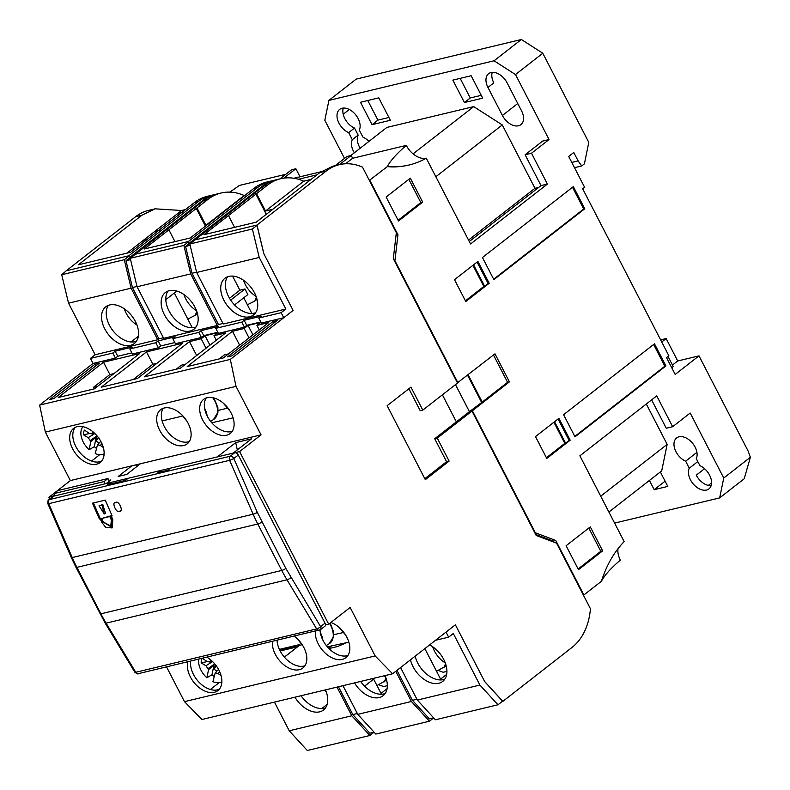 <?xml version="1.0" encoding="UTF-8"?>
<svg xmlns="http://www.w3.org/2000/svg" width="790" height="790" viewBox="0 0 790 790"><rect width="100%" height="100%" fill="white"/><g stroke="black" fill="none" stroke-linecap="round" stroke-linejoin="round"><path stroke-width="1.19" d="M115.676 502.479C118.786 500.001 123.991 511.93 119.517 511.268C116.406 513.747 111.212 501.818 115.676 502.479L114.856 502.865M120.337 510.883L119.517 511.268M53.809 496.12A3.229 2.074 -127.9 0 0 53.276 496.377L48.822 499.853A3.229 2.074 52.1 0 1 49.355 499.596L53.809 496.12L109.988 482.651L107.331 484.724L125.422 480.389L128.079 478.315L160.429 470.563L157.763 472.637L167.766 470.238L170.433 468.164L234.699 452.749L230.246 456.225L49.355 499.596A3.229 2.37 -103.5 0 0 48.743 503.674A3.229 0.514 156.4 0 1 47.844 503.684L71.357 557.592A3.229 0.514 156.4 0 0 72.246 557.572L48.743 503.674L229.623 460.303A3.229 0.514 -23.6 0 0 233.82 458.516L238.274 455.04A3.229 2.074 -127.9 0 0 234.699 452.749M110.649 483.934L109.988 482.651M161.091 471.837L160.429 470.563M319.911 629.946A3.229 2.37 -103.5 0 1 319.219 630.282A3.229 2.37 -103.5 0 1 316.652 628.899A3.229 0.869 -31.1 0 0 320.592 626.638A3.229 2.074 52.1 0 1 320.454 629.689L324.907 626.223A3.229 2.074 -127.9 0 0 325.046 623.162L238.274 455.04M101.772 522.328L105.593 527.226L112.052 527.947L112.842 519.672L111.301 516.156L112.16 515.949L105.248 500.119L92.479 503.181L99.392 519.01L100.241 518.813L101.772 522.328L102.552 521.716L112.427 527.611M138.329 673.663A3.229 2.37 76.5 0 1 135.761 672.27L106.107 623.162L286.987 579.791L316.652 628.899L135.761 672.27A3.229 0.869 148.9 0 1 134.814 672.191C137.045 673.87 138.211 674.354 138.329 673.663L320.454 629.689M111.301 516.156L112.002 515.613M102.552 521.716L101.021 518.201L100.241 518.813M101.021 518.201L99.392 519.01M100.172 518.408L93.427 502.954M110.778 526.081L111.558 525.469L112.131 519.425L110.6 515.9L101.732 518.457L103.263 521.973L110.778 526.081L111.351 520.037L109.81 516.512L101.732 518.457M104.616 513.786L105.406 513.174L102.799 504.494L99.036 505.817L104.241 513.964L102.019 505.106L99.036 505.817M110.6 515.9L109.81 516.512M104.398 509.501L103.609 510.113M102.799 504.494L102.019 505.106M338.752 627.102L345.437 634.765M327.356 646.822L348.864 642.191M429.602 644.917A23.246 14.941 52.1 0 1 443.723 659.413A23.246 14.941 52.1 0 1 442.696 681.424A23.246 14.941 52.1 0 1 413.081 666.76A23.246 14.941 52.1 0 1 410.484 659.818M444.75 679.232A23.246 14.941 52.1 0 1 417.762 663.116A23.246 14.941 52.1 0 1 415.165 656.174M325.579 707.81A23.246 14.941 52.1 0 1 301.029 695.733M385.165 693.521A23.246 14.941 52.1 0 1 360.625 681.444M484.596 681.414L455.386 624.811L446.024 632.109L448.621 637.155L453.302 633.501L479.915 685.058L497.967 704.779L502.647 701.135L484.596 681.414M325.45 689.877A23.246 14.941 52.1 0 1 323.525 709.993A23.246 14.941 52.1 0 1 294.937 697.195M385.036 675.588A23.246 14.941 52.1 0 1 383.111 695.714A23.246 14.941 52.1 0 1 354.522 682.906M274.436 702.113L289.239 730.78L307.29 750.5L369.858 735.5L374.095 732.192M337.004 687.102L351.807 715.78L289.239 730.78M395.79 671.273L411.393 701.49L357.761 714.348L342.969 685.681M479.915 685.058L417.347 700.058L400.57 667.55M435.527 640.295L448.621 637.155M497.967 704.779L435.399 719.779L417.347 700.058M396.965 670.364L412.42 700.305L429.414 718.87L433.641 717.863M357.761 714.348L375.813 734.068L429.444 721.211L433.68 717.903M338.466 686.757L352.834 714.595L369.829 733.16L374.055 732.152M351.807 715.78L369.858 735.5M411.393 701.49L429.444 721.211M357.327 713.508L352.834 714.595M416.913 699.229L412.42 700.305M186.707 420.833A17.38 11.169 52.1 0 1 182.786 415.807M204.61 408.351A17.38 11.169 52.1 0 1 207.138 415.896M196.779 311.408L195.268 315.309L187.793 319.051M214.031 676.358A18.081 11.623 52.1 0 1 211.977 674.788L206.871 677.771A17.38 11.169 52.1 0 1 198.744 659.176M221.862 681.928A17.38 11.169 52.1 0 1 220.222 682.511A17.38 11.169 52.1 0 1 212.935 681.661L215.226 672.833L218.02 673.495L221.062 675.578M217.171 667.155L216.48 666.148M211.572 660.657L209.646 662.03L206.852 661.368L202.378 658.297M210.249 661.378L210.575 659.798M206.871 677.771L208.56 669.594L213.952 665.21L211.977 674.788M207.494 661.516L201.203 662.929L205.943 665.753L208.56 669.594M201.203 662.929A14.101 9.065 52.1 0 1 202.072 658.376M213.952 665.21L213.883 668.873A9.441 6.073 -127.9 0 0 216.934 671.065M209.646 662.03L211.769 660.825M213.883 668.873L216.549 665.842M214.327 667.165L216.154 665.694M218.02 673.495L219.64 671.648M218.534 669.426L215.226 672.833M205.943 665.753L212.599 661.605M208.333 668.409L214.683 663.837M196.522 310.717A20.382 13.104 52.1 0 1 185.719 298.887A20.382 13.104 52.1 0 1 183.922 294.542M445.284 662.929A20.382 13.104 52.1 0 1 434.47 651.098A20.382 13.104 52.1 0 1 432.673 646.763M96.311 448.276A18.081 11.623 52.1 0 1 94.257 446.706L89.151 449.688A17.38 11.169 52.1 0 1 82.95 426.669M104.132 453.845A17.38 11.169 52.1 0 1 102.493 454.428A17.38 11.169 52.1 0 1 95.215 453.579L97.496 444.75L100.3 445.412L103.332 447.496M99.441 439.062L98.76 438.065M93.852 432.574L91.926 433.947L89.122 433.285L84.461 430.086A14.101 9.065 52.1 0 0 83.483 434.836L88.223 437.66L90.83 441.511L96.232 437.117L94.257 446.706M92.529 433.295L92.855 431.715M89.151 449.688L90.83 441.511M96.232 437.117L96.163 440.79A9.441 6.073 -127.9 0 0 99.214 442.983M91.926 433.947L94.04 432.742M96.163 440.79L98.829 437.759M96.607 439.082L98.434 437.611M100.3 445.412L101.92 443.565M100.814 441.334L97.496 444.75M89.764 433.434L83.483 434.836M88.223 437.66L94.879 433.522M90.613 440.326L96.963 435.754M345.388 634.686A17.38 11.169 52.1 0 1 341.468 629.66M256.365 297.129L254.854 301.02L247.379 304.762M376.958 685.552L386.606 680.121M385.945 677.919L384.434 681.81M229.692 410.533A17.38 11.169 52.1 0 1 225.772 405.497M136.937 324.996A20.382 13.104 52.1 0 1 126.133 313.176A20.382 13.104 52.1 0 1 124.326 308.831M302.402 644.995A17.38 11.169 52.1 0 1 298.482 639.969M320.306 632.514A17.38 11.169 52.1 0 1 322.834 640.058M256.108 296.428A20.382 13.104 52.1 0 1 245.305 284.598A20.382 13.104 52.1 0 1 243.508 280.252M183.586 445.55A21.636 13.904 -127.9 0 0 187.2 443.832A21.636 13.904 -127.9 0 0 186.638 420.734A21.636 13.904 -127.9 0 0 164.211 408.005A21.636 13.904 -127.9 0 0 160.597 409.714A21.636 13.904 -127.9 0 0 161.16 432.821A21.636 13.904 -127.9 0 0 183.586 445.55M163.244 408.282A21.636 13.904 -127.9 0 0 167.154 431.083A21.636 13.904 -127.9 0 0 188.267 441.896A21.636 13.904 -127.9 0 0 189.235 441.62M226.572 435.241A21.636 13.904 -127.9 0 0 230.186 433.532A21.636 13.904 -127.9 0 0 229.623 410.425A21.636 13.904 -127.9 0 0 207.197 397.696A21.636 13.904 -127.9 0 0 203.583 399.414A21.636 13.904 -127.9 0 0 204.146 422.512A21.636 13.904 -127.9 0 0 226.572 435.241M206.23 397.982A21.636 13.904 -127.9 0 0 210.15 420.774A21.636 13.904 -127.9 0 0 231.253 431.597A21.636 13.904 -127.9 0 0 232.221 431.31M96.597 464.204A21.636 13.904 -127.9 0 0 100.212 462.486A21.636 13.904 -127.9 0 0 99.649 439.388A21.636 13.904 -127.9 0 0 77.223 426.659A21.636 13.904 -127.9 0 0 73.608 428.368A21.636 13.904 -127.9 0 0 74.171 451.475A21.636 13.904 -127.9 0 0 96.597 464.204M75.307 427.331A21.636 13.904 -127.9 0 0 78.151 450.32A21.636 13.904 -127.9 0 0 99.718 461.775A21.636 13.904 -127.9 0 0 101.634 461.103M330.852 622.49A21.636 13.904 52.1 0 1 347.788 639.209A21.636 13.904 52.1 0 1 345.882 657.695A21.636 13.904 52.1 0 1 342.277 659.403A21.636 13.904 52.1 0 1 323.762 651.671A21.636 13.904 52.1 0 1 315.427 631.19M320.039 629.966A21.636 13.904 -127.9 0 0 329.509 649.084A21.636 13.904 -127.9 0 0 346.958 655.749A21.636 13.904 -127.9 0 0 347.916 655.473M294.305 636.256A21.636 13.904 52.1 0 1 302.896 667.994A21.636 13.904 52.1 0 1 299.282 669.713A21.636 13.904 52.1 0 1 280.776 661.981A21.636 13.904 52.1 0 1 272.441 641.5M277.053 640.394A21.636 13.904 -127.9 0 0 286.572 659.443A21.636 13.904 -127.9 0 0 303.962 666.059A21.636 13.904 -127.9 0 0 304.93 665.782M206.881 657.221A21.636 13.904 52.1 0 1 220.677 674.305A21.636 13.904 52.1 0 1 217.931 690.569A21.636 13.904 52.1 0 1 214.327 692.287A21.636 13.904 52.1 0 1 194.755 683.389A21.636 13.904 52.1 0 1 187.911 661.773M190.667 661.112A21.636 13.904 -127.9 0 0 198.695 681.869A21.636 13.904 -127.9 0 0 217.447 689.858A21.636 13.904 -127.9 0 0 219.363 689.186M279.828 650.338L297.208 646.171L297.534 646.803L280.154 650.97M302.126 644.709L299.509 645.331L299.153 644.65L297.208 646.171M299.153 644.65L279.374 649.39M245.019 195.288L244.169 195.495A61.047 44.882 76.5 0 0 221.003 193.027A61.047 44.882 76.5 0 0 207.898 199.416L196.977 207.928L205.943 225.298L206.783 225.101M159.363 230.364L154.297 231.786L143.375 240.308L147.197 239.39M144.136 241.78L143.375 240.308L126.864 253.175M155.117 208.827L148.648 210.377A61.047 44.882 76.5 0 0 135.544 216.766L141.924 215.236L155.117 208.827L181.601 210.495L177.701 213.537L182.381 212.411M154.297 231.786L177.701 213.537L178.629 215.334M347.225 642.468A9.687 2.084 -27.3 0 0 345.457 643.169L337.577 646.526L328.996 648.59M284.341 657.092L297.534 646.803M299.509 645.331L284.38 657.132M219.057 682.708L210.357 689.492M91.541 461.054L99.738 454.665M182.875 415.965L162.118 420.942M97.644 386.31L93.487 387.307L94.277 388.848M228.557 353.871L224.4 354.868L219.235 358.887M185.561 364.18L181.414 365.178L176.249 369.197M141.924 215.236L78.338 264.808L130.686 252.257L194.281 202.675A61.047 44.882 -103.5 0 1 207.385 196.295L221.003 193.027M196.977 207.928L144.313 248.998L190.281 237.968L253.867 188.395L257.698 187.477A61.047 44.882 -103.5 0 1 267.78 181.967L188.879 243.488L188.405 241.503L257.698 187.477M205.43 226.157L196.118 208.135M174.985 241.641L168.882 229.831M205.943 225.298L244.169 195.495M194.281 202.675L198.102 201.756A61.047 44.882 -103.5 0 1 208.195 196.256L129.293 257.777L131.614 257.214M188.948 243.439L188.553 241.78L183.873 245.433L130.241 258.291L204.067 200.334A61.047 44.882 76.5 0 1 214.149 194.824L208.195 196.256M234.571 304.94L247.863 294.581L244.969 288.972L239.864 290.197L232.586 276.105M230.67 300.121L244.969 288.972M176.812 291.075L165.811 299.657M375.112 677.968L364.585 686.174M446.923 671.382L443.22 672.27L438.253 670.443M385.362 693.225L384.829 693.64M440.593 679.114L446.666 674.374M387.337 685.661L383.634 686.55L378.657 684.732M181.601 210.495L185.433 209.577M408.894 388.729L420.25 410.721L422.798 410.109L410.938 387.13L387.149 405.685L425.326 479.658L449.125 461.103L437.265 438.124L471.986 411.057L536.193 535.462L556.575 543.155L590.416 608.725A61.047 44.882 -103.5 0 1 572.079 647.385L502.796 701.411L484.744 681.691L455.386 624.811L392.581 673.781L375.151 655.927L350.138 607.451L328.679 624.179L239.597 451.584L261.046 434.846L140.383 463.779L126.736 474.425L118.224 476.469L131.871 465.824L70.369 480.567L48.911 497.295L54.786 495.478M381.007 693.403L387.08 688.663M331.998 645.618L328.65 648.235M108.911 480.389L110.847 479.925L106.166 483.569L217.359 456.906L235.687 442.617L237.326 449.895M135.771 464.885L136.69 466.663M94.988 364.249L49.74 399.533L53.997 398.516L99.244 363.222L94.988 364.249L95.837 365.889M114.027 373.542L109.869 374.539L93.487 387.307M216.282 340.233L213.952 335.72L217.852 332.679L205.084 335.74L209.952 345.171M206.052 348.212L201.183 338.782L205.084 335.74M259.268 329.924L256.938 325.421L260.838 322.379L248.07 325.441L252.938 334.861M249.038 337.903L244.169 328.482L248.07 325.441M272.896 321.589L277.152 320.572L231.905 355.856L227.648 356.873L272.896 321.589L273.745 323.228M157.013 363.232L152.855 364.229L133.263 379.506M129.293 257.777L128.819 255.782L198.102 201.756M280.588 178.738A61.047 44.882 76.5 0 0 267.484 185.127L256.562 193.639L265.529 211.019L303.755 181.206A61.047 44.882 76.5 0 0 280.588 178.738L266.971 182.006A61.047 44.882 76.5 0 0 253.867 188.395M229.505 298.274L239.864 290.197M251.852 313.433L243.764 297.771M192.266 327.722L174.343 293.001M256.562 193.639L203.899 234.709L256.246 222.158L319.832 172.576L326.221 171.045A61.047 44.882 -103.5 0 1 339.325 164.656A61.047 44.882 -103.5 0 1 362.491 167.125L396.333 232.695L393.311 258.626L457.519 383.041L422.798 410.109M234.571 227.352L228.478 215.542M281.151 312.682L258.804 318.034L261.411 323.08L283.758 317.728L281.151 312.682L285.832 309.028L259.219 257.471L252.395 229.001L189.827 244.001L263.653 186.045A61.047 44.882 76.5 0 1 273.735 180.535L267.78 181.967M188.879 243.488L191.2 242.925M266.279 214.327L255.713 193.846M265.529 211.019L272.757 209.281M444.948 678.936L444.415 679.351M381.432 694.222L373.64 679.124M441.018 679.943L424.852 648.62M48.911 497.295L49.829 499.063M327.178 704.344L321.836 708.512M235.687 442.617L251.546 438.815L233.208 453.114L239.597 451.584M140.383 463.779L131.871 465.824M103.5 362.205L58.253 397.488L94.435 388.818L139.682 353.535L103.5 362.205L109.869 374.539M117.759 356.26L131.861 352.873L117.759 356.26L115.419 358.087L112.822 353.041L115.162 351.214L117.759 356.26M160.745 345.951L174.857 342.574L160.745 345.951L158.405 347.778L155.808 342.732L158.148 340.905L160.745 345.951M196.671 355.52L189.482 341.596L144.224 376.879L180.406 368.199L225.654 332.916L213.952 335.72M201.183 338.782L189.482 341.596M239.656 345.21L232.467 331.287L187.22 366.57L223.392 357.9L268.64 322.606L256.938 325.421M244.169 328.482L232.467 331.287M146.496 351.896L101.239 387.179L137.421 378.509L182.668 343.225L146.496 351.896L152.855 364.229M135.544 216.766L66.251 270.792L128.819 255.782M134.784 254.36L188.405 241.503M138.359 336.264L131.051 341.971M339.325 164.656L332.866 166.206L319.832 172.576M303.755 181.206L310.984 179.468M424.822 478.681L446.567 461.716L449.125 461.103M437.265 438.124L434.707 438.736L446.567 461.716M434.707 438.736L469.428 411.669L455.475 384.631M166.542 666.898L184.475 701.648L201.904 719.502L392.581 673.781M70.369 480.567L45.356 432.091L39.628 405.112L93.072 363.44L115.419 358.087M68.542 303.192L131.11 288.192L157.724 339.749L95.156 354.75L68.542 303.192L61.719 274.723L66.251 270.792M184.475 701.648L375.151 655.927M325.49 624.949L328.679 624.179M261.046 434.846L236.032 386.379L45.356 432.091M236.032 386.379L230.315 359.401L39.628 405.112M230.315 359.401L293.12 310.421L263.761 253.541L256.928 225.071L194.37 240.071M256.928 225.071L326.221 171.045M471.986 411.057L469.428 411.669M502.796 701.411L502.065 701.589M326.102 691.507A20.382 13.104 52.1 0 1 324.167 690.183M223.906 300.259A23.246 14.941 52.1 0 1 224.943 278.258A23.246 14.941 52.1 0 1 254.558 292.912A23.246 14.941 52.1 0 1 253.531 314.924A23.246 14.941 52.1 0 1 223.906 300.259M255.585 312.731A23.246 14.941 52.1 0 1 228.596 296.615A23.246 14.941 52.1 0 1 227.56 276.796M164.32 314.548A23.246 14.941 52.1 0 1 165.347 292.537A23.246 14.941 52.1 0 1 194.972 307.201A23.246 14.941 52.1 0 1 193.945 329.203A23.246 14.941 52.1 0 1 164.32 314.548M195.999 327.021A23.246 14.941 52.1 0 1 169.001 310.895A23.246 14.941 52.1 0 1 167.974 291.085M104.734 328.838A23.246 14.941 52.1 0 1 105.761 306.826A23.246 14.941 52.1 0 1 135.386 321.49A23.246 14.941 52.1 0 1 134.349 343.492A23.246 14.941 52.1 0 1 104.734 328.838M136.413 341.3A23.246 14.941 52.1 0 1 109.415 325.184A23.246 14.941 52.1 0 1 108.388 305.365M283.758 317.728L293.12 310.421L263.9 253.827L257.076 225.347L252.395 229.001M244.387 327.159L241.78 322.123L215.818 328.344L218.425 333.39L244.387 327.159L246.727 325.342L260.828 321.955M201.401 337.468L198.794 332.422L172.832 338.653L175.429 343.699L201.401 337.468L203.741 335.641L217.843 332.264M155.808 342.732L129.846 348.963L132.444 353.999L158.405 347.778M93.072 363.44L90.475 358.403L95.156 354.75M61.719 274.723L124.287 259.713L128.968 256.069L129.363 257.718M285.832 309.028L223.264 324.028L196.651 272.471L259.219 257.471M190.696 273.903L217.309 325.46L163.678 338.318L137.065 286.76L190.696 273.903L183.873 245.433M246.727 325.342L244.12 320.296L261.144 316.217L258.804 318.034M241.78 322.123L244.12 320.296M198.794 332.422L201.134 330.605L218.159 326.517L215.818 328.344M201.134 330.605L203.741 335.641M158.148 340.905L175.173 336.826L172.832 338.653M115.162 351.214L132.187 347.136L129.846 348.963M112.822 353.041L90.475 358.403M124.287 259.713L131.11 288.192M130.567 259.643L125.995 260.74L132.424 287.55L158.889 338.831L163.392 337.755M129.442 258.053L125.995 260.74M190.153 245.354L185.581 246.45L192.01 273.261L218.475 324.552L217.309 325.46M189.027 243.764L185.581 246.45M196.651 272.471L189.827 244.001M222.978 323.466L218.475 324.552M158.889 338.831L157.724 339.749M137.065 286.76L130.241 258.291M192.01 273.261L196.582 272.165M132.424 287.55L136.996 286.454M385.688 677.218A20.382 13.104 52.1 0 1 383.752 675.894M211.75 422.769L233.119 417.861M223.185 403.058L228.35 409.042M436.544 671.273L446.192 665.832M445.53 663.63L444.019 667.52M109.297 481.13L107.963 478.543L104.063 481.584L105.208 483.806M107.963 478.543L57.739 490.58L53.839 493.622L54.984 495.844M53.839 493.622L104.063 481.584M354.354 152.776A14.526 9.342 52.1 0 1 353.446 151.186A14.526 9.342 52.1 0 1 352.291 139.682L358.147 135.11A14.526 9.342 -127.9 0 0 359.302 146.624A14.526 9.342 -127.9 0 0 360.21 148.214M343.285 108.072A14.526 9.342 -127.9 0 0 344.835 118.599A14.526 9.342 -127.9 0 0 354.503 128.059L358.147 135.11M354.503 128.059L348.657 132.621A14.526 9.342 52.1 0 1 338.989 123.161A14.526 9.342 52.1 0 1 339.631 109.405A14.526 9.342 52.1 0 1 358.137 118.569A14.526 9.342 52.1 0 1 359.292 130.073L362.936 137.124A14.526 9.342 52.1 0 1 368.91 141.43M696.918 452.364L685.631 461.172A14.526 9.342 52.1 0 1 675.964 451.702A14.526 9.342 52.1 0 1 676.605 437.956A14.526 9.342 52.1 0 1 695.111 447.11A14.526 9.342 52.1 0 1 696.267 458.615L699.91 465.666A14.526 9.342 52.1 0 1 709.578 475.136A14.526 9.342 52.1 0 1 708.936 488.892A14.526 9.342 52.1 0 1 690.42 479.728A14.526 9.342 52.1 0 1 689.265 468.223L697.797 461.577M704.562 468.697L696.276 475.165A14.526 9.342 -127.9 0 0 711.128 485.662M660.331 471.936L667.807 486.413L654.189 489.672L649.419 480.438M469.28 241.523L541.012 185.591L525.103 154.771L542.661 141.084L549.04 139.553L515.495 74.546L542.799 53.246L588.787 142.358L584.422 163.836L581.697 165.959L578.112 160.893L573.777 152.49L568.701 156.44L584.61 187.269L582.664 188.79L668.854 355.786L666.513 357.613L675.193 374.421L698.992 355.865L677.711 360.971L666.138 338.555L660.647 339.868M671.757 367.765L673.268 366.6L668.024 356.438M464.411 102.532L452.848 80.116L471.146 75.731L482.71 98.148L464.411 102.532L470.267 97.97L460.145 78.368M360.487 102.266L378.785 97.871L390.359 120.287L372.05 124.682L360.487 102.266M711.573 482.878L708.314 485.425M689.265 468.223L685.631 461.172M492.259 72.354A14.526 9.342 -127.9 0 0 493.799 82.881L487.953 87.443A14.526 9.342 52.1 0 1 488.595 73.687A14.526 9.342 52.1 0 1 507.101 82.851L521.568 110.867A14.526 9.342 52.1 0 1 520.926 124.623A14.526 9.342 52.1 0 1 502.41 115.468L487.953 87.443M578.112 160.893L571.782 162.414M581.697 165.959L574.508 167.687M472.914 265.322L483.826 286.464L484.635 286.276L473.566 264.818M553.899 422.235L564.811 443.378L565.62 443.18L554.55 421.732M320.868 171.795L293.9 178.264M283.808 178.135L295.875 168.734L291.619 169.751L279.867 178.915M298.452 179.281L316.918 174.847M339.453 164.626L351.204 155.462L346.948 156.489L335.197 165.653M300.032 176.792L295.875 168.734M672.468 365.059L677.711 360.971M661.734 341.991L666.138 338.555M614.61 523.099L719.66 497.907L744.21 478.76L750.372 457.282L748.16 451.139L698.992 355.865M750.372 457.282L723.749 478.029L690.193 413.022L672.645 426.719L666.256 428.249L651.622 399.878M600.716 496.179L667.155 444.375L661.704 470.87L608.902 512.038M646.319 404.006L667.155 444.375M352.291 139.682L348.657 132.621M367.785 100.508L377.906 120.12L388.907 117.483M377.906 120.12L372.05 124.682M470.267 97.97L481.268 95.333M350.77 155.571L386.863 127.427L473.694 106.611L502.282 124.939L534.968 188.267L538.74 187.358M413.091 153.862L473.694 106.611M435.843 176.743L502.282 124.939M468.529 240.071L534.968 188.267M349.299 109.504L343.216 114.244M515.495 74.546L494.046 60.791L521.351 39.5L356.211 79.099L328.907 100.389L324.818 120.258L344.499 158.395M494.046 60.791L328.907 100.389M665.101 481.169L654.189 489.672M398.13 220.262L420.823 202.566L408.825 179.33M578.112 568.978L600.805 551.282L588.807 528.036M653.636 344.47L664.854 366.204L574.794 436.426M477.071 262.082L488.151 283.531L484.635 286.276M483.826 286.464L465.419 300.822M572.503 187.279L583.721 209.014L493.661 279.235M558.066 418.996L569.136 440.445L565.62 443.18M564.811 443.378L546.404 457.736M303.676 181.177L311.082 179.399M345.585 163.777L352.646 158.267L351.204 155.462M229.742 192.128A121.403 26.1 -27.3 0 0 239.4 185.423L285.782 174.294M719.66 497.907L723.749 478.029M672.645 426.719L656.737 395.889L579.88 455.82L624.159 541.594C614.057 552.101 606.463 565.334 601.407 581.292A121.403 26.1 152.7 0 1 620.348 560.1A18.032 11.593 -127.9 0 1 618.027 548.685M457.42 382.854L494.975 353.831L509.432 381.856L507.575 382.301L493.483 354.996M408.963 165.041C400.649 166.858 393.45 167.371 387.367 166.591A121.403 89.26 76.5 0 0 408.963 165.041A121.403 89.26 76.5 0 0 426.274 158.197A18.032 11.593 52.1 0 1 406.307 145.4A121.403 26.1 -27.3 0 0 387.367 166.591L369.335 180.387M352.646 158.267L406.307 145.4M426.274 158.197L470.554 243.982L547.401 184.06L541.012 185.591M547.401 184.06L531.492 153.24L525.103 154.771M531.492 153.24L549.04 139.553M542.799 53.246L521.351 39.5M420.823 202.566L422.68 202.122L410.316 178.165L386.132 197.026L398.496 220.983L422.68 202.122M602.661 550.837L590.298 526.881L566.114 545.732L578.477 569.689L602.661 550.837L600.805 551.282M575.011 436.831L665.901 365.948L654.476 343.818L563.586 414.691L575.011 436.831M664.854 366.204L665.901 365.948M454.507 279.68L465.784 301.533L489.188 283.284L477.911 261.431L454.507 279.68M488.151 283.531L489.188 283.284M482.453 257.5L493.869 279.63L584.768 208.758L573.343 186.628L482.453 257.5M583.721 209.014L584.768 208.758M569.136 440.445L570.183 440.198L558.905 418.344L535.492 436.594L546.779 458.447L570.183 440.198M601.407 581.292L583.869 594.969L555.735 540.469L535.353 532.776L472.371 410.751L469.823 411.363L482.216 402.071L468.124 374.766M583.375 595.087L583.869 594.969M482.216 402.071L507.575 382.301M457.914 382.735L394.931 260.7L397.953 234.768L369.829 180.268M509.432 381.856L472.371 410.751M397.953 234.768L396.037 235.222M553.691 542.068L553.178 541.081L555.735 540.469M553.178 541.081L535.689 534.484M481.525 402.238L467.571 375.201M394.437 260.819L394.931 260.7M456.363 421.86L442.41 394.822M257.333 512.414A3.229 0.514 156.4 0 1 253.136 514.201L229.623 460.303A3.229 2.37 -103.5 0 1 230.246 456.225A3.229 2.074 52.1 0 1 233.82 458.516L257.333 512.414L285.842 568.415L320.592 626.638L325.046 623.162M261.865 521.963A3.229 0.691 152.7 0 1 257.787 523.997A129.145 94.958 76.5 0 1 253.136 514.201L72.246 557.572A129.145 94.958 -103.5 0 0 76.906 567.368A3.229 0.691 152.7 0 1 75.988 567.329L71.357 557.592M285.842 568.415A3.229 0.691 152.7 0 1 281.763 570.449L100.883 613.82A129.145 94.958 76.5 0 0 106.107 623.162A3.229 0.869 148.9 0 1 105.159 623.083L75.988 567.329M290.937 577.53A3.229 0.869 -31.1 0 1 286.987 579.791A129.145 94.958 -103.5 0 1 281.763 570.449L257.787 523.997L76.906 567.368L100.883 613.82A3.229 0.691 152.7 0 1 99.955 613.781M112.131 519.425L111.351 520.037M333.775 634.696L343.186 632.573M212.698 397.666A18.723 12.028 52.1 0 1 213.448 419.609L217.941 412.271L217.862 407.541L213.902 397.943M329.539 623.517A18.723 12.028 52.1 0 1 329.144 643.771L333.647 636.444L333.558 631.704L330.181 623.014M204.067 200.334L207.898 199.416M263.653 186.045L267.484 185.127M218.08 410.435L227.461 408.183M517.766 103.5L502.41 115.468M134.814 672.191L105.159 623.083M48.822 499.853C48.21 499.339 47.894 500.613 47.844 503.684M210.594 421.356L213.448 419.609M195.268 315.309L197.441 313.62M254.854 301.02L257.026 299.331M326.29 645.519L329.144 643.771"/></g></svg>
